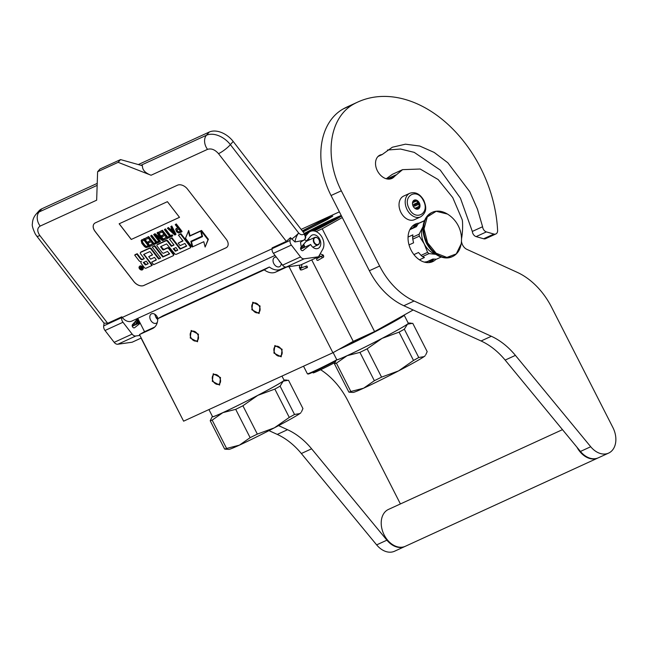 <?xml version="1.0" encoding="UTF-8"?>
<svg xmlns="http://www.w3.org/2000/svg" width="648" height="648" viewBox="0 0 648 648"><rect width="100%" height="100%" fill="white"/><g stroke="black" fill="none" stroke-linecap="round" stroke-linejoin="round"><path stroke-width="0.97" d="M278.867 260.375A5.273 3.661 -119.2 0 0 280.892 262.991M302.292 230.874L322.178 220.612L332.797 216.084L327.459 219.429L303.086 231.903M413.165 309.987L374.584 331.565L322.21 228.776L342.274 217.55M286.959 266.936L275.716 272.095A16.216 11.275 -119.2 0 1 264.263 269.86L157.78 318.678A16.216 11.275 -119.2 0 1 153.066 328.293A16.216 11.275 -119.2 0 1 152.507 328.577L139.466 334.554L183.603 421.176L332.894 352.739L353.233 341.358L374.584 331.565M141.078 338.118L182.752 419.507M316.119 231.571L322.21 228.776M353.233 341.358L311.72 259.889M332.894 352.739L289.024 266.644M196.773 340.872A5.354 3.718 -119.2 0 0 196.96 340.783A5.354 3.718 -119.2 0 0 197.664 334.425A5.354 3.718 -119.2 0 0 191.913 331.347A5.354 3.718 -119.2 0 0 191.727 331.444A5.354 3.718 -119.2 0 0 191.022 337.794A5.354 3.718 -119.2 0 0 196.773 340.872M218.838 384.183A5.354 3.718 -119.2 0 0 219.024 384.094A5.354 3.718 -119.2 0 0 219.729 377.735A5.354 3.718 -119.2 0 0 213.986 374.657A5.354 3.718 -119.2 0 0 213.799 374.755A5.354 3.718 -119.2 0 0 213.095 381.105A5.354 3.718 -119.2 0 0 218.838 384.183M258.374 312.636A5.354 3.718 -119.2 0 0 258.56 312.539A5.354 3.718 -119.2 0 0 259.265 306.18A5.354 3.718 -119.2 0 0 253.522 303.102A5.354 3.718 -119.2 0 0 253.336 303.199A5.354 3.718 -119.2 0 0 252.631 309.558A5.354 3.718 -119.2 0 0 258.374 312.636M280.446 355.946A5.354 3.718 -119.2 0 0 280.625 355.849A5.354 3.718 -119.2 0 0 281.337 349.491A5.354 3.718 -119.2 0 0 275.586 346.413A5.354 3.718 -119.2 0 0 275.4 346.51A5.354 3.718 -119.2 0 0 274.695 352.868A5.354 3.718 -119.2 0 0 280.446 355.946M139.466 334.554L144.553 331.711L137.757 318.362M339.374 211.856L301.142 229.384M314.207 230.98A30.164 1.207 -27 0 0 341.504 216.035M341.245 215.525A30.164 1.207 -27 0 0 334.182 218.498A30.164 1.207 -27 0 0 304.268 233.434M157.343 322.339A5.273 3.661 60.8 0 1 156.484 323.109A5.273 3.661 60.8 0 1 156.306 323.206A5.273 3.661 60.8 0 1 150.644 320.169A5.273 3.661 60.8 0 1 151.34 313.916A5.273 3.661 60.8 0 1 151.527 313.818A5.273 3.661 60.8 0 1 157.861 318.638M276.356 257.126A5.273 3.661 -119.2 0 0 274.728 257.337A5.273 3.661 -119.2 0 0 274.55 257.426A5.273 3.661 -119.2 0 0 273.853 263.687A5.273 3.661 -119.2 0 0 279.515 266.717A5.273 3.661 -119.2 0 0 279.693 266.628A5.273 3.661 -119.2 0 0 281.224 263.428M144.553 331.711L154.742 327.038M157.78 318.678L162.867 315.835L269.349 267.017A16.216 11.275 -119.2 0 0 280.803 269.244L285.598 267.049M264.263 269.86L269.349 267.017M154.661 314.159L156.006 317.528L157.521 317.569M302.503 231.142A20.355 0.818 153 0 1 320.46 221.835A20.355 0.818 153 0 1 332.367 216.481M340.394 216.78A29.354 1.175 -27 0 0 334.044 219.502A29.354 1.175 -27 0 0 306.674 233.118M156.006 317.528A5.273 3.661 -119.2 0 0 157.764 319.537M251.837 309.752L252.777 302.211L260.05 305.986L259.111 313.527L251.837 309.752M282.123 349.296L281.183 356.837L273.91 353.063L274.849 345.522L282.123 349.296M190.237 337.997L191.176 330.448L198.45 334.23L197.51 341.771L190.237 337.997M220.514 377.541L219.575 385.082L212.301 381.308L213.241 373.758L220.514 377.541M400.926 212.423A12.976 9.307 -114.6 0 1 403.655 196.085L409.82 193.258A12.976 9.307 -114.6 0 0 407.09 209.604A12.976 9.307 -114.6 0 0 420.633 216.845L414.469 219.664A12.976 9.307 65.4 0 1 400.926 212.423M409.131 208.559C402.044 195.769 417.166 187.312 423.371 200.597C430.45 213.386 415.336 221.843 409.131 208.559M419.305 202.873A4.868 3.491 -114.6 0 1 418.454 208.907A4.868 3.491 -114.6 0 1 413.197 206.283A4.868 3.491 -114.6 0 1 414.04 200.248A4.868 3.491 -114.6 0 1 419.305 202.873M418.867 204.242A4.22 3.029 65.4 0 1 419.054 206.437L419.442 207.417L418.406 207.968A4.22 3.029 65.4 0 1 417.596 208.599A4.22 3.029 65.4 0 1 416.956 208.786L415.376 208.494A4.22 3.029 65.4 0 1 413.74 207.117L412.808 205.294A4.22 3.029 -114.6 0 1 412.622 203.099L413.27 201.569A4.22 3.029 -114.6 0 1 414.08 200.937A4.22 3.029 -114.6 0 1 414.728 200.75L415.765 200.2L416.308 201.042A4.22 3.029 -114.6 0 1 417.944 202.419L419.07 202.986L418.867 204.242L414.663 206.177L414.566 205.052L413.732 204.347A4.22 3.029 -114.6 0 1 414.275 205.222A4.22 3.029 -114.6 0 1 414.663 206.177M419.07 202.986L414.566 205.052M419.054 206.437L415.004 208.291M418.406 207.968L416.259 208.956M416.956 208.786L416.421 209.029M413.764 207.141A4.22 3.029 65.4 0 0 413.246 205.691A4.22 3.029 -114.6 0 0 412.687 204.792M419.442 207.417L416.178 208.915M414.728 200.75L413.521 201.301M416.308 201.042L412.671 202.703M417.944 202.419L413.732 204.347M306.553 267.883C307.679 267.689 307.76 267.049 306.796 265.964C305.662 266.158 305.589 266.798 306.553 267.883L301.749 269.924L300.445 269.916L299.376 267.543L299.676 265.137M306.796 265.964L301.004 267.948M300.64 247.86L301.158 248.848M301.466 246.758L302.203 248.362M302.333 245.77L303.215 247.901L302.276 245.827M307.646 240.7L306.998 240.416M303.215 244.75L304.22 247.439M307.039 240.975L304.382 239.695M304.366 239.687L300.494 242.287L301.523 248.678M308.464 240.327L307.598 239.728M309.744 239.736L308.286 238.934M303.75 244.142L304.892 247.131M320.954 256.406L316.629 258.819C316.645 260.237 317.156 260.666 318.152 260.107M275.044 255.425L131.852 321.068A10.538 7.565 -114.6 0 1 122.269 317.439L121.784 316.815L121.662 317.633A4.868 3.491 65.4 0 0 122.982 322.259L105.017 330.496A4.868 3.491 -114.6 0 1 103.696 325.871L104.101 323.101L107.665 323.287L39.86 235.556A10.538 2.26 -37.7 0 1 36.709 236.058L35.276 233.969C32.805 228.631 31.849 225.237 32.4 223.787C32.489 220.174 33.704 216.991 36.037 214.229L38.831 211.029A19.456 12.895 41.1 0 1 41.869 208.778L97.216 183.4M138.364 164.543L209.231 132.054A19.456 12.895 41.1 0 1 233.175 141.442L230.38 144.65L298.663 233.005C300.559 234.892 302.324 235.232 303.969 234.017C305.573 236.301 305.735 238.164 304.455 239.598L303.766 240.327L294.994 241.955L290.45 237.67L290.045 240.44A4.868 3.491 65.4 0 0 291.365 245.066L300.526 256.916A4.868 3.491 65.4 0 0 304.236 258.795L318.492 256.786L322.728 249.342A11.348 8.149 65.4 0 0 321.214 235.994A11.348 8.149 65.4 0 0 310.4 231.409A11.348 8.149 65.4 0 0 308.351 232.956L305.605 236.099M303.969 234.017L304.366 233.555L233.175 141.442M304.366 233.555A5.678 3.758 41.1 0 1 305.046 238.934L304.455 239.598M304.236 258.795L286.27 267.033L300.526 265.024L318.492 256.786M286.27 267.033A4.868 3.491 -114.6 0 1 282.552 265.154L273.399 253.303A4.868 3.491 -114.6 0 1 272.079 248.678L272.201 247.852L286.319 241.38L290.45 237.67M140.252 323.271L134.63 327.694A1.782 1.28 -114.6 0 1 134.444 327.807A1.782 1.28 -114.6 0 1 132.824 327.191L132.678 327.013A1.782 1.28 -114.6 0 1 132.492 324.624L137.83 318.508M122.982 322.259L132.143 334.109A4.868 3.491 65.4 0 0 135.853 335.988L139.911 335.421M135.853 335.988L117.887 344.226L132.143 342.217L141.248 338.037M117.887 344.226A4.868 3.491 -114.6 0 1 114.169 342.346L105.017 330.496M301.061 249.82A1.782 1.28 -114.6 0 1 300.875 247.431L310.773 236.083A7.298 5.233 -114.6 0 1 312.093 235.094A7.298 5.233 -114.6 0 1 319.893 239.541A7.298 5.233 -114.6 0 1 318.176 248.354A7.298 5.233 -114.6 0 1 310.659 244.49L303.013 250.501A1.782 1.28 -114.6 0 1 302.827 250.614A1.782 1.28 -114.6 0 1 301.207 249.998L301.061 249.82M107.665 323.287L121.784 316.815M187.499 189.095A8.108 5.37 -138.9 0 0 177.52 185.182L95.386 222.831A8.108 5.37 -138.9 0 0 94.114 223.771A8.108 5.37 -138.9 0 0 95.094 231.458L133.836 281.58A8.108 5.37 -138.9 0 0 143.816 285.493L225.958 247.844A8.108 5.37 -138.9 0 0 227.221 246.904A8.108 5.37 -138.9 0 0 226.241 239.217L187.499 189.095M39.86 235.556C36.96 231.215 37.066 228.056 40.184 226.079L96.657 200.192L97.613 171.744L118.147 162.332L151.073 175.244L207.538 149.356C211.289 148.19 214.942 149.623 218.514 153.657L286.319 241.38M118.147 162.332L120.544 159.586L142.439 165.718C142.26 169.817 145.136 172.992 151.073 175.244M310.659 244.49L300.672 249.067M140.122 323.012L139.182 323.441L140.008 322.793M132.289 326.26L139.976 322.736M291.6 239.153A10.538 2.26 142.3 0 0 298.663 233.005C296.719 235.532 295.496 238.513 294.994 241.955M94.138 223.746A8.108 5.37 -138.9 0 0 95.135 231.409L133.877 281.54A8.108 5.37 -138.9 0 0 143.856 285.452L225.99 247.795A8.108 5.37 -138.9 0 0 227.237 246.88M97.613 171.744L100.011 168.998L120.544 159.586M142.811 269.39A2.236 1.482 -138.9 0 0 143.046 269.195A2.236 1.482 -138.9 0 0 142.779 267.073A2.236 1.482 -138.9 0 0 139.676 266.247A2.236 1.482 -138.9 0 0 139.506 266.506M144.156 258.463L142.617 259.168A1.393 0.923 -138.9 0 1 140.899 258.495L137.206 253.708L135.108 254.664L134.711 255.126L138.931 260.585A2.074 1.377 -138.9 0 0 141.483 261.589A2.074 1.377 -138.9 0 0 141.159 261.833A2.074 1.377 -138.9 0 0 141.41 263.793L144.302 267.527A1.393 0.923 -138.9 0 0 146.011 268.207L151.907 265.502L143.751 254.372L149.648 251.675L150.279 251.918L152.572 254.883L148.708 256.649L150.644 259.151L154.508 257.386L156.168 259.54L156.152 260.091L151.681 262.148L153.649 264.7L173.057 255.806A1.393 0.923 -138.9 0 0 173.275 255.644A1.393 0.923 -138.9 0 0 173.105 254.324L168.885 248.856A1.393 0.923 -138.9 0 0 167.168 248.184L163.312 249.958L162.672 249.707L160.631 246.653L166.609 243.899L174.587 253.643A1.393 0.923 -138.9 0 0 176.305 254.316L190.075 248.006A1.393 0.923 -138.9 0 0 190.285 247.844A1.393 0.923 -138.9 0 0 190.123 246.524L180.533 234.114L178.435 235.078L182.971 240.943L178.168 243.146L180.103 245.649L184.907 243.446L186.551 246.159L180.055 249.132L171.607 238.205L169.517 239.169L174.045 245.033L171.299 246.297L167.597 241.51A1.393 0.923 -138.9 0 0 165.88 240.837L157.278 244.774A1.393 0.923 -138.9 0 0 157.059 244.936A1.393 0.923 -138.9 0 0 157.229 246.264L162.032 252.477A1.393 0.923 -138.9 0 0 163.75 253.149L167.508 251.424L169.557 253.927L162.786 257.054L154.337 246.127L152.248 247.082L160.688 258.009L158.598 258.973L150.984 249.124A1.393 0.923 -138.9 0 0 149.267 248.451L140.665 252.396A1.393 0.923 -138.9 0 0 140.446 252.558A1.393 0.923 -138.9 0 0 140.616 253.878L144.31 258.665L142.22 259.621A1.393 0.923 41.1 0 1 140.503 258.949L136.801 254.162L134.711 255.126M160.534 257.807L158.995 258.512L151.381 248.662A1.393 0.923 -138.9 0 0 149.664 247.99L141.062 251.934A1.393 0.923 -138.9 0 0 140.843 252.096A1.393 0.923 -138.9 0 0 140.713 252.331M169.606 253.651L163.183 256.592L154.742 245.665L152.248 247.082M173.891 244.831L171.696 245.835L167.994 241.048A1.393 0.923 -138.9 0 0 166.277 240.376L157.675 244.32A1.393 0.923 -138.9 0 0 157.456 244.482A1.393 0.923 -138.9 0 0 157.326 244.717M186.681 245.819L180.452 248.678L172.012 237.751L169.517 239.169M182.817 240.74L178.168 243.146M190.472 247.552A1.393 0.923 -138.9 0 0 190.69 247.39A1.393 0.923 -138.9 0 0 190.52 246.07L180.93 233.661L178.435 235.078M160.979 246.475L160.696 247.147M173.453 255.344A1.393 0.923 -138.9 0 0 173.672 255.191A1.393 0.923 -138.9 0 0 173.51 253.862L169.282 248.403A1.393 0.923 -138.9 0 0 167.565 247.73L163.709 249.496L161.093 246.694M156.281 259.759L151.681 262.148M152.41 254.68L148.708 256.649M144.018 254.251L143.734 254.923M151.907 265.502L152.304 265.048L144.131 254.47M202.484 236.358L191.468 241.68L192.731 246.791L203.804 241.712L205.124 247.05L207.976 239.744L201.139 230.899L202.549 236.601L191.468 241.68M205.124 247.05L208.381 239.29L201.536 230.437L201.139 230.899M201.941 236.22L202.338 235.759L201.074 230.656L190.018 235.718L188.73 230.502L185.49 238.229L192.27 247.001L190.86 241.299L201.941 236.22L200.678 231.109L189.621 236.18L188.333 230.955M192.27 247.001L192.667 246.54L191.322 241.088M177.698 227.813L175.689 229.222L176.621 231.83L178.654 233.061L181.667 231.895L175.859 224.378L175.26 224.654L177.852 228.015L175.689 229.222M181.667 231.895L182.064 231.441L176.256 223.924L175.26 224.654M171.752 228.59L170.27 229.262L168.391 227.529L167.395 228.258L174.798 235.046L175.592 234.681L171.38 226.436L170.78 226.703L171.866 228.809L169.873 229.724L167.994 227.983L167.395 228.258M175.592 234.681L175.997 234.228L171.777 225.974L170.78 226.703M169.444 236.147L168.01 237.079L168.626 237.873L172.409 236.139L171.793 235.346L170.197 236.075L165.005 229.351L164.406 229.627L169.606 236.35L168.01 237.079M172.409 236.139L172.805 235.686L172.19 234.884L170.602 235.613L165.402 228.898L164.406 229.627M167.832 238.245L168.229 237.784L162.421 230.267L158.436 232.365L159.181 233.329L162.162 231.96L164.147 234.519L161.554 235.702L162.3 236.666L164.884 235.475L166.496 237.557L163.507 238.926L164.244 239.881L167.832 238.245L162.016 230.72L158.436 232.365M166.334 237.354L163.507 238.926M163.984 234.317L161.554 235.702M163.45 240.246L163.847 239.792L158.039 232.276L157.44 232.543L157.043 233.005L162.113 239.566L154.556 234.147L153.657 234.552L159.473 242.077L160.064 241.801L155.123 235.402L162.559 240.659L163.45 240.246L157.642 232.729L157.043 233.005M160.064 241.801L160.469 241.348L156.784 236.577M160.826 237.897L154.953 233.685L153.657 234.552M155.706 242.441L154.273 243.373L154.888 244.174L158.671 242.441L158.055 241.639L156.46 242.368L151.268 235.653L150.668 235.929L155.868 242.644L154.273 243.373M158.671 242.441L159.076 241.979L158.452 241.186L156.865 241.915L151.664 235.192L150.668 235.929M154.094 244.539L154.491 244.085L148.684 236.561L144.698 238.666L145.444 239.622L148.424 238.253L150.409 240.813L147.817 242.004L148.562 242.96L151.146 241.777L152.758 243.851L149.769 245.219L150.514 246.183L154.094 244.539L148.279 237.022L144.698 238.666M152.596 243.648L149.769 245.219M150.247 240.611L147.817 242.004M149.712 246.548L150.109 246.086L144.302 238.569L141.143 240.513L141.896 243.413L144.472 246.564L146.059 247.577L149.712 246.548L143.905 239.031L141.143 240.513M131.252 239.46L179.512 217.339L167.403 201.674L119.143 223.795L131.252 239.46L179.496 217.315M142.374 267.527A2.236 1.482 -138.9 0 0 139.271 266.709A2.236 1.482 -138.9 0 0 139.547 268.831A2.236 1.482 -138.9 0 0 142.649 269.649A2.236 1.482 -138.9 0 0 142.374 267.527M137.206 253.708L136.801 254.162M158.995 258.512L158.598 258.973M154.742 245.665L154.337 246.127M163.183 256.592L162.786 257.054M171.696 245.835L171.299 246.297M172.012 237.751L171.607 238.205M180.452 248.678L180.055 249.132M180.93 233.661L180.533 234.114M208.381 239.29L207.976 239.744M190.018 235.718L189.621 236.18M201.074 230.656L200.678 231.109M176.467 228.38L176.062 228.833M176.256 223.924L175.859 224.378M168.391 227.529L167.994 227.983M170.27 229.262L169.873 229.724M171.777 225.974L171.38 226.436M165.402 228.898L165.005 229.351M170.602 235.613L170.197 236.075M172.19 234.884L171.793 235.346M162.421 230.267L162.016 230.72M158.039 232.276L157.642 232.729M154.953 233.685L154.556 234.147M151.664 235.192L151.268 235.653M156.865 241.915L156.46 242.368M158.452 241.186L158.055 241.639M148.684 236.561L148.279 237.022M141.912 239.663L141.515 240.125M144.302 238.569L143.905 239.031M119.2 223.771L131.293 239.412M141.458 269.681L139.425 267.324L140.802 268.134L141.199 267.948L140.657 266.757L142.536 269.187L141.458 269.681L141.539 269.082M143.273 262.537L146.254 261.168L148.23 263.728L145.581 264.943L143.273 262.537M173.235 248.8L175.989 247.536L177.714 250.185L175.535 251.205L173.235 248.8M178.597 228.971L180.452 231.368L178.135 232.219L176.531 230.137L178.597 228.971M170.465 230.315L172.263 229.497L174.701 234.228L170.465 230.315M146.586 246.686L144.941 246.135L142.098 242.457L142.252 241.08L144.05 240.262L148.376 245.859L146.059 246.702M141.118 268.539L140.616 268.863M140.997 268.045L140.624 268.466M142.374 268.985L141.855 269.228M148.068 263.525L145.581 264.943M143.832 262.278L145.978 264.481M177.763 249.909L175.535 251.205M173.786 248.549L175.94 250.752M180.298 231.166L178.565 232.243M178.961 231.781L178.135 232.219M178.54 231.757L177.69 231.984M178.095 231.53L177.625 231.093L177.22 231.555M177.625 231.093L177.252 230.615L176.847 231.077M177.252 230.615L176.977 230.089L176.58 230.55M173.891 232.648L171.064 230.04M146.464 246.248L145.517 246.524M145.913 246.062L145.346 245.673L144.941 246.135M145.346 245.673L144.747 245.082L144.35 245.535M144.747 245.082L142.892 242.684L142.495 243.138M142.892 242.684L142.503 241.996L142.098 242.457M142.503 241.996L142.325 241.429L141.928 241.882M148.222 245.657L146.983 246.224M141.677 268.086L141.005 268.669L141.936 268.904L141.005 268.669M132.467 326.179L132.176 325.523M133.853 325.539L133.229 323.781M135.124 324.964L134.379 322.461M136.274 324.429L135.513 321.165M137.344 323.943L136.647 319.869M138.356 323.482L137.83 318.516M139.361 323.02L138.518 319.861M133.367 325.766L132.783 324.292M134.906 325.061L134.112 322.769M136.526 324.316L135.602 321.06M138.202 323.546L137.287 319.132M139.887 322.777L139.417 321.635M319.513 241.834A3.726 2.673 65.4 0 0 316.548 237.565A3.726 2.673 65.4 0 0 313.737 240.246A3.726 2.673 -114.6 0 0 316.702 244.523A3.726 2.673 -114.6 0 0 319.513 241.834M318.103 244.823A4.058 2.908 -114.6 0 0 319.553 241.996A4.058 2.908 65.4 0 0 317.885 238.27A4.058 2.908 65.4 0 0 314.726 237.452A4.058 2.908 65.4 0 0 313.284 240.27A4.058 2.908 -114.6 0 0 314.944 244.004A4.058 2.908 -114.6 0 0 318.103 244.823L312.863 247.228M307.014 232.956A28.868 1.158 153 0 1 340.143 216.942M311.567 231.012A19.537 0.786 153 0 1 333.048 220.968A19.537 0.786 153 0 1 332.894 221.138M329.524 222.588A19.213 0.769 153 0 1 332.327 221.454M350.374 392.275L353.103 392.421A40.541 1.628 -27 0 0 363.633 388.193L363.682 388.168A40.541 1.628 -27 0 0 398.601 370.883A40.541 1.628 153 0 0 424.027 356.651L425.169 355.695A40.541 1.628 153 0 1 424.027 356.651L418.762 357.518A44.599 1.79 153 0 1 416.259 358.927A44.599 1.79 153 0 1 413.513 360.45L399.087 332.141L382.053 338.394A40.541 1.628 -27 0 0 398.204 329.702A40.541 1.628 -27 0 0 407.479 324.17L404.328 329.2A44.599 1.79 153 0 1 401.833 330.61A44.599 1.79 153 0 1 399.087 332.141M347.668 344.469A39.325 1.58 -27 0 0 365.399 335.777M404.028 315.098L404.117 315.122A40.136 1.612 153 0 1 404.174 315.163A40.136 1.612 153 0 1 393.83 321.74A40.136 1.612 -27 0 1 338.572 349.564M404.174 315.163L408.297 323.255A40.136 1.612 153 0 1 397.945 329.824A40.136 1.612 -27 0 1 359.267 349.896A40.136 1.612 -27 0 1 336.774 359.697L333.153 352.593M336.668 359.486A40.541 1.628 -27 0 0 336.45 359.729A40.541 1.628 -27 0 0 347.085 355.712L347.134 355.687A40.541 1.628 -27 0 0 382.053 338.394L367.141 348.818A44.599 1.79 -27 0 1 359.932 352.391L347.134 355.687M408.191 323.044A40.541 1.628 153 0 1 408.515 323.012A40.541 1.628 153 0 1 407.479 324.17L412.752 323.303L427.178 351.621L425.728 354.837M350.147 392.267L348.875 392.129L334.449 363.812A44.599 1.79 -27 0 0 336.409 363.172L347.085 355.712M334.449 363.812L336.45 359.729M363.682 388.168L374.358 380.708L359.932 352.391M363.633 388.193L350.835 391.489L336.409 363.172M348.875 392.129A44.599 1.79 -27 0 0 350.835 391.489M374.358 380.708A44.599 1.79 -27 0 0 381.567 377.136L367.141 348.818M413.513 360.45L398.601 370.883L381.567 377.136M418.762 357.518L404.328 329.2M331.719 221.786L312.482 230.882L331.833 221.729M226.136 449.234L228.866 449.372A40.541 1.628 -27 0 0 239.404 445.152L239.452 445.127A40.541 1.628 -27 0 0 274.371 427.834A40.541 1.628 153 0 0 299.797 413.61L300.939 412.655A40.541 1.628 153 0 1 299.797 413.61L294.524 414.469A44.599 1.79 153 0 1 292.021 415.886A44.599 1.79 153 0 1 289.275 417.409L274.849 389.092L257.815 395.353A40.541 1.628 -27 0 0 273.966 386.662A40.541 1.628 -27 0 0 283.241 381.121L280.098 386.159A44.599 1.79 153 0 1 277.595 387.569A44.599 1.79 153 0 1 274.849 389.092M281.961 376.083L284.059 380.206A40.136 1.612 153 0 1 273.715 386.775A40.136 1.612 -27 0 1 235.03 406.855A40.136 1.612 -27 0 1 212.536 416.648L208.931 409.568M212.439 416.445A40.541 1.628 -27 0 0 212.212 416.688A40.541 1.628 -27 0 0 222.847 412.663L222.896 412.638A40.541 1.628 -27 0 0 257.815 395.353L242.903 405.778A44.599 1.79 -27 0 1 235.702 409.342L222.896 412.638M283.954 380.003A40.541 1.628 153 0 1 284.286 379.963A40.541 1.628 153 0 1 283.241 381.121L288.514 380.255L302.94 408.572L301.498 411.788M225.917 449.226L224.637 449.08L210.211 420.763A44.599 1.79 -27 0 0 212.171 420.131L222.847 412.663M210.211 420.763L212.212 416.688M239.452 445.127L250.128 437.659L235.702 409.342M239.404 445.152L226.598 448.448L212.171 420.131M224.637 449.08A44.599 1.79 -27 0 0 226.598 448.448M250.128 437.659A44.599 1.79 -27 0 0 257.337 434.095L242.903 405.778M289.275 417.409L274.371 427.834L257.337 434.095M294.524 414.469L280.098 386.159M335.68 360.936A23.433 0.94 153 0 1 314.231 371.596A23.433 0.94 -27 0 1 308.084 374.034L307.427 373.823A23.919 0.964 -27 0 0 313.705 371.328A23.919 0.964 153 0 0 336.182 360.142M303.523 366.201L307.395 373.799A23.919 0.964 -27 0 0 307.427 373.823M312.79 372.244L313.114 372.884A18.403 0.737 -27 0 0 334.878 362.58M576.939 447.185A20.274 14.548 65.4 0 0 597.853 458.031L405.34 546.288A20.274 14.548 65.4 0 1 384.183 534.973A20.274 14.548 -114.6 0 1 388.444 509.433L562.48 429.648M388.589 179.115L394.535 176.394A13.948 10.004 65.4 0 1 391.878 178.451A13.948 10.004 65.4 0 1 377.322 170.667A12.328 8.845 65.4 0 1 379.461 155.374A12.328 8.845 65.4 0 1 379.914 155.139A12.328 8.845 65.4 0 1 382.15 154.572L378.027 156.46M382.15 154.572L392.315 147.242L405.462 144.18L419.799 146.051L434.209 152.45L447.784 162.721L469.776 191.703L477.414 209.004L482.59 226.727A4.868 3.491 65.4 0 0 486.389 231.903L476.126 236.609L483.627 238.772A4.868 3.491 -114.6 0 0 485.603 238.666L495.866 233.96A4.868 3.491 65.4 0 0 497.599 230.429A117.572 84.362 65.4 0 0 357.761 102.06A117.572 84.362 65.4 0 0 353.419 104.263A69.733 50.034 65.4 0 0 341.318 190.812L379.639 266.02A64.865 46.543 65.4 0 0 414.096 301.012L491.338 336.272A64.865 46.543 -114.6 0 1 515.411 355.379L590.717 446.739A20.274 14.548 65.4 0 0 608.634 453.09A20.274 14.548 65.4 0 0 612.903 427.55L551.634 307.306A64.865 46.543 65.4 0 0 517.177 272.314L466.908 249.375A8.108 5.816 -114.6 0 1 461.457 241.153M476.126 236.609A4.868 3.491 -114.6 0 1 472.319 231.433L460.42 198.15L440.227 170.035L414.202 152.353L400.521 149.032L387.439 150.028M461.514 238.901A8.108 5.816 -114.6 0 1 461.538 238.796A72.163 51.783 65.4 0 0 462.494 221.729A8.108 5.816 65.4 0 0 462.137 219.559L452.741 197.591L438.153 179.545L420.204 169.023L402.578 169.646L392.307 174.361L386.24 178.751M414.096 301.012L403.826 305.726L481.067 340.978A64.865 46.543 65.4 0 1 505.148 360.086L580.446 451.445A20.274 14.548 65.4 0 0 598.363 457.796L608.634 453.09M403.826 305.726A64.865 46.543 -114.6 0 1 369.368 270.726L331.055 195.518L341.318 190.812M357.761 102.06L347.49 106.766A117.572 84.362 65.4 0 0 343.156 108.969A69.733 50.034 65.4 0 0 331.055 195.518M486.389 231.903L493.898 234.066A4.868 3.491 65.4 0 0 495.866 233.96M394.535 176.394L402.578 169.646M419.118 223.114A20.679 14.839 65.4 0 0 415.425 224.062A20.679 14.839 65.4 0 0 414.663 224.451A20.679 14.839 65.4 0 0 410.808 249.585A20.679 14.839 65.4 0 0 432.653 261.654A20.679 14.839 65.4 0 0 433.415 261.266A20.679 14.839 65.4 0 0 436.096 259.168M428.976 262.61L432.572 259.467M417.029 225.561L412.298 226.233M268.977 430.628L277.263 434.411A64.865 46.543 65.4 0 1 301.336 453.519L376.642 544.879A20.274 14.548 65.4 0 0 394.559 551.229L404.83 546.523A20.274 14.548 65.4 0 0 405.081 546.402M400.415 503.95L347.83 400.739A64.865 46.543 65.4 0 0 320.647 369.733M278.583 425.615L287.534 429.705A64.865 46.543 -114.6 0 1 311.607 448.805L386.913 540.173A20.274 14.548 65.4 0 0 404.83 546.523M433.399 259.087L428.012 261.557L424.278 262.1M408.054 237.071L412.898 234.851L412.614 237.2L419.151 234.195A20.023 14.369 65.4 0 0 419.321 236.156L424.238 243.883L427.583 252.372A20.023 14.369 65.4 0 0 429.041 253.603L435.82 254.34M435.675 254.243A17.836 12.798 65.4 0 1 424.254 243.907L424.238 243.883A17.836 12.798 65.4 0 1 422.836 227.011A17.836 12.798 65.4 0 1 423.014 226.614L419.151 234.195M409.828 229.692L416.34 226.703L418.373 223.56L424.359 220.814M410.079 229.206L417.061 225.544M418.373 223.56A20.023 14.369 -114.6 0 1 419.669 222.831L424.424 220.652M425.841 262.254L432.824 259.054L436.517 259.168L441.118 257.062M413.918 254.607L418.503 252.501L421.038 255.369A20.023 14.369 65.4 0 0 422.496 256.6L429.041 253.603M422.496 256.6L424.448 257.515L419.442 259.808M421.038 255.369L427.583 252.372M409.026 244.904L413.57 242.822L412.776 239.153L419.321 236.156M412.776 239.153A20.023 14.369 -114.6 0 1 412.614 237.2M447.46 214.051A29.678 29.678 0 0 1 461.157 243.923L456.265 253.919L446.893 257.41L436.145 253.23L427.583 242.773L424.035 228.841L427.299 216.902L436.185 211.289L447.485 214.067C442.155 210.859 437.092 210.268 432.305 212.309A24.324 17.456 -114.6 0 1 438.259 211.159M275.716 272.095L280.803 269.244M152.507 328.577L153.608 327.961M301.498 267.972C300.372 268.167 300.291 268.807 301.263 269.9L301.749 269.924M301.895 264.392L301.474 267.77L301.085 267.421C299.595 267.146 299.157 267.308 299.757 267.924M319.116 255.693L321.611 256.657L322.542 255.709L322.372 254.696C323.368 254.858 323.789 255.644 323.636 257.054L317.876 260.391M322.542 255.709A2.851 1.231 5 0 1 323.636 257.054M321.635 256.187C321.651 257.604 322.161 258.042 323.158 257.483M36.037 214.229A19.456 12.895 41.1 0 1 39.074 211.985L41.869 208.778M209.231 132.054L206.437 135.262A19.456 12.895 41.1 0 1 230.38 144.65A10.538 2.26 142.3 0 1 218.514 153.657M40.184 226.079A10.538 7.565 65.4 0 1 39.074 211.985L97.151 185.36M140.972 165.264L206.437 135.262A10.538 7.565 65.4 0 0 207.538 149.356M308.351 232.956L304.989 234.495M121.662 317.633L103.696 325.871M272.071 248.767L122.269 317.439M300.526 256.916L282.552 265.154M291.365 245.066L273.399 253.303M290.045 240.44L272.079 248.678M132.143 334.109L114.169 342.346M140.899 258.495L140.503 258.949M142.617 259.168L142.22 259.621M141.062 251.934L140.665 252.396M149.664 247.99L149.267 248.451M151.381 248.662L150.984 249.124M157.675 244.32L157.278 244.774M166.277 240.376L165.88 240.837M167.994 241.048L167.597 241.51M190.52 246.07L190.123 246.524M163.069 249.245L162.672 249.707M163.709 249.496L163.312 249.958M167.565 247.73L167.168 248.184M169.282 248.403L168.885 248.856M173.51 253.862L173.105 254.324M141.556 269.106L141.159 269.568M145.338 264.23L144.941 264.692M175.3 250.501L174.903 250.954M362.896 336.928L349.215 343.602M493.898 234.066L483.627 238.772M482.59 226.727L472.319 231.433M387.05 178.953L395.701 174.984M580.446 451.445L590.717 446.739M505.148 360.086L515.411 355.379M481.067 340.978L491.338 336.272M379.639 266.02L369.368 270.726M343.156 108.969L353.419 104.263M430.782 262.31A20.679 14.839 65.4 0 0 433.844 259.103M417.563 224.767A20.679 14.839 65.4 0 0 413.699 225.059M376.642 544.879L386.913 540.173M301.336 453.519L311.607 448.805M277.263 434.411L287.534 429.705M457.375 252.744A24.324 17.456 -114.6 0 1 452.579 256.535A24.324 17.456 -114.6 0 1 427.186 242.96A24.324 17.456 -114.6 0 1 432.305 212.309L431.77 212.56A24.324 17.456 -114.6 0 1 432.038 212.439M426.651 243.203A24.324 17.456 -114.6 0 1 431.77 212.56C422.229 218.813 420.455 229.06 426.433 243.292C433.561 255.401 442.098 259.897 452.045 256.786A24.324 17.456 -114.6 0 1 426.651 243.203M452.312 256.657A24.324 17.456 -114.6 0 1 452.045 256.786L452.579 256.535C457.245 254.243 460.096 250.039 461.157 243.915M420.633 216.845C427.745 211.936 425.987 205.821 423.784 200.329C420.066 193.898 415.409 191.541 409.82 193.258M320.169 253.838L322.372 254.696M321.611 256.657L321.781 256.057M36.709 236.058L104.085 323.222M310.4 231.409L304.698 234.025M304.649 239.396L303.766 240.327M139.271 266.709L139.676 266.247M142.649 269.649L143.046 269.195M140.446 252.558L140.843 252.096M157.059 244.936L157.456 244.482M190.285 247.844L190.69 247.39M173.275 255.644L173.672 255.191M314.726 237.452L306.156 241.38M408.515 323.012L411.245 323.149M284.286 379.963L287.015 380.109"/></g></svg>
